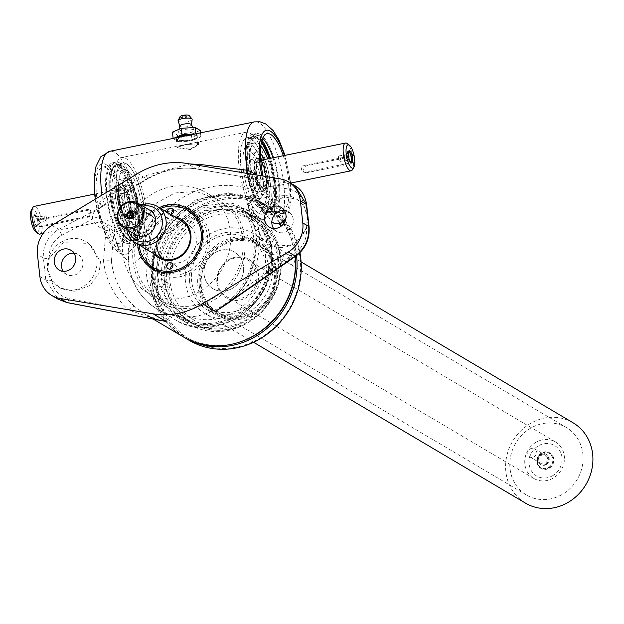 <?xml version="1.0" encoding="UTF-8"?>
<svg xmlns="http://www.w3.org/2000/svg" width="624" height="624" viewBox="0 0 624 624"><rect width="100%" height="100%" fill="white"/><g stroke="black" fill="none" stroke-linecap="round" stroke-linejoin="round"><path stroke-width="0.47" stroke-dasharray="3.12 2.34" d="M197.059 143.98L186.155 144.518L178.214 147.014L178.838 147.685L189.961 149.183L197.699 144.869L197.059 143.98M135.275 243.961A44.554 14.141 -101.5 0 1 115.596 197.925A44.554 14.141 -101.5 0 1 121.672 157.552A44.554 14.141 -101.5 0 1 125.837 158.465A44.554 14.141 -101.5 0 1 145.509 204.5A44.554 14.141 -101.5 0 1 139.441 244.873A44.554 14.141 -101.5 0 1 135.275 243.961M216.848 199.017L224.032 203.83L226.785 203.268C232.596 202.73 237.627 204.29 241.862 207.948C247.377 213.681 251.729 217.573 254.896 219.625L258.359 220.685L259.381 218.314C258.554 216.848 255.926 216.177 251.495 216.294A61.823 56.355 120.6 0 1 268.796 251.371A61.823 56.355 120.6 0 1 241.784 311.711A61.823 56.355 120.6 0 1 179.868 316.274A61.823 56.355 120.6 0 1 153.894 274.747A61.823 56.355 120.6 0 1 162.864 234.328L144.737 243.797L139.87 243.025C136.523 241.012 134.495 236.652 133.793 229.928L134.41 226.925L142.623 220.389L145.384 219.827L156.437 203.089L174.907 192.925L196.131 191.459L216.848 199.017L205.998 192.598A57.923 52.806 120.6 0 1 230.334 231.504A57.923 52.806 120.6 0 1 205.023 288.038A57.923 52.806 120.6 0 1 147.014 292.305A57.923 52.806 120.6 0 1 122.678 253.406A57.923 52.806 120.6 0 1 147.989 196.864A57.923 52.806 120.6 0 1 205.998 192.598M259.498 218.689A44.554 14.141 -101.5 0 1 239.819 172.661A44.554 14.141 -101.5 0 1 245.895 132.28A44.554 14.141 -101.5 0 1 250.052 133.193A44.554 14.141 -101.5 0 1 269.732 179.228A44.554 14.141 -101.5 0 1 263.656 219.609A44.554 14.141 -101.5 0 1 259.498 218.689M224.032 203.83A57.923 52.806 120.6 0 1 242.72 238.828A57.923 52.806 120.6 0 1 217.409 295.363A57.923 52.806 120.6 0 1 159.401 299.637A57.923 52.806 120.6 0 1 135.065 260.731A57.923 52.806 120.6 0 1 145.384 219.827M119.722 162.989A41.215 13.081 78.5 0 0 115.869 162.139A41.215 13.081 78.5 0 0 110.253 199.493A41.215 13.081 78.5 0 0 128.45 242.073A41.215 13.081 78.5 0 0 132.304 242.915A41.215 13.081 78.5 0 0 137.92 205.569A41.215 13.081 78.5 0 0 119.722 162.989M116.407 163.66A41.215 13.081 78.5 0 0 112.554 162.817A41.215 13.081 78.5 0 0 106.938 200.164A41.215 13.081 78.5 0 0 125.135 242.744A41.215 13.081 78.5 0 0 128.989 243.594A41.215 13.081 78.5 0 0 134.605 206.24A41.215 13.081 78.5 0 0 116.407 163.66M260.192 134.41A41.215 13.081 78.5 0 0 256.339 133.567A41.215 13.081 78.5 0 0 250.723 170.914A41.215 13.081 78.5 0 0 268.921 213.494A41.215 13.081 78.5 0 0 272.774 214.344A41.215 13.081 78.5 0 0 278.39 176.99A41.215 13.081 78.5 0 0 260.192 134.41M261.979 140.205A41.215 13.081 78.5 0 0 256.877 135.088A41.215 13.081 78.5 0 0 253.032 134.238A41.215 13.081 78.5 0 0 247.408 171.584A41.215 13.081 78.5 0 0 265.613 214.172A41.215 13.081 78.5 0 0 269.459 215.015A41.215 13.081 78.5 0 0 270.465 158.317M178.051 140.579A9.805 2.566 -6.3 0 1 177.856 140.455A9.805 2.566 -6.3 0 1 177.419 139.799A9.805 2.566 -6.3 0 1 185.258 136.391A9.805 2.566 -6.3 0 1 196.271 136.874A9.805 2.566 -6.3 0 1 196.903 137.647A9.805 2.566 -6.3 0 1 196.615 138.38A9.805 2.566 -6.3 0 1 187.738 141.242A9.805 2.566 -6.3 0 1 178.051 140.579M197.168 135.619C192.738 133.887 172.325 138.044 176.927 139.737L187.489 141.102L197.254 137.639L197.168 135.619M177.856 140.455L176.927 139.737M124.901 240.607A38.984 12.371 -101.5 0 1 107.687 200.327A38.984 12.371 -101.5 0 1 112.999 165.001A38.984 12.371 -101.5 0 1 116.641 165.797A38.984 12.371 -101.5 0 1 133.856 206.076A38.984 12.371 -101.5 0 1 128.544 241.41A38.984 12.371 -101.5 0 1 124.901 240.607M106.369 167.887A38.984 12.371 78.5 0 0 102.726 167.092A38.984 12.371 78.5 0 0 97.414 202.418A38.984 12.371 78.5 0 0 114.629 242.697A38.984 12.371 78.5 0 0 118.271 243.5A38.984 12.371 78.5 0 0 123.583 208.166A38.984 12.371 78.5 0 0 106.369 167.887M280.137 258.079A61.823 56.355 120.6 0 1 253.118 318.419A61.823 56.355 120.6 0 1 191.209 322.975A61.823 56.355 120.6 0 1 165.235 281.455A61.823 56.355 120.6 0 1 192.247 221.107A61.823 56.355 120.6 0 1 254.155 216.551A61.823 56.355 120.6 0 1 280.137 258.079M67.213 302.578A5.304 1.24 100.8 0 0 69.022 298.654C59.147 296.197 53.383 290.059 51.73 280.223L59.67 287.765L74.116 291.291L89.911 285.503L99.052 273.211L100.526 261.518L88.78 243.344L63.211 242.705L49.296 258.164C48.758 248.157 52.993 240.482 62.01 235.131L92.664 219.008C95.371 224.788 99.801 228.446 105.955 229.991L103.498 261.066A7.075 1.849 -6.3 0 1 111.4 261.417L113.786 233.228L119.223 251.612L128.123 261.183L137.444 260.801L147.685 249.818L167.614 222.401L195.382 200.047L228.836 192.738L261.027 202.043L279.989 222.901L280.301 224.008M47.564 269.381A26.528 24.18 -59.4 0 0 58.711 287.196A26.528 24.18 -59.4 0 0 85.277 285.246A26.528 24.18 -59.4 0 0 96.868 259.358A26.528 24.18 -59.4 0 0 85.722 241.543A26.528 24.18 -59.4 0 0 59.155 243.493A26.528 24.18 -59.4 0 0 47.564 269.381M39.874 276.455L45.809 279.965A5.304 1.388 173.7 0 0 51.73 280.223L47.635 269.42L49.296 258.172A5.304 1.388 173.7 0 1 43.376 257.899L45.809 279.965L58.219 299.278M295.331 185.952L287.134 182.98A5.304 2.816 -82.2 0 1 288.678 189.025C297.359 190.772 302.5 196.544 304.083 206.333L307.281 216.606L306.517 228.392C307.125 238.438 303.514 246.488 295.69 252.541L247.798 285.792C257.205 267.758 260.933 248.976 258.976 229.437A7.075 1.849 173.7 0 0 255.551 231.442A7.075 1.849 173.7 0 0 256.012 231.995C257.806 249.912 254.42 267.15 245.864 283.717L233.111 299.653M257.915 226.59A26.528 24.18 -59.4 0 0 269.061 244.405A26.528 24.18 -59.4 0 0 295.62 242.455A26.528 24.18 -59.4 0 0 307.211 216.567A26.528 24.18 -59.4 0 0 296.065 198.752A26.528 24.18 -59.4 0 0 269.506 200.702A26.528 24.18 -59.4 0 0 257.915 226.59M306.649 204.828A5.304 1.388 -6.3 0 1 304.083 206.333L297.024 199.313L284.318 196.81L270.551 203.806L261.573 228.758L272.119 246.215L294.536 244.998L306.517 228.384A5.304 1.388 -6.3 0 0 309.083 226.894M284.287 210.374A11.497 10.475 120.6 0 1 288.413 211.684A11.497 10.475 120.6 0 1 293.241 219.406A11.497 10.475 120.6 0 1 288.226 230.623A11.497 10.475 120.6 0 1 276.713 231.473A11.497 10.475 120.6 0 1 273.577 228.485M73.936 253.165A11.497 10.475 120.6 0 1 78.07 254.475A11.497 10.475 120.6 0 1 82.898 262.197A11.497 10.475 120.6 0 1 77.875 273.413A11.497 10.475 120.6 0 1 66.362 274.264A11.497 10.475 120.6 0 1 63.227 271.276M280.667 226.528L269.989 231.231L248.313 205.858A7.075 2.956 -27.2 0 1 247.868 205.358L247.868 205.358A7.075 2.956 -27.2 0 1 250.552 200.897L250.583 200.569C255.473 196.747 258.469 191.584 259.561 185.063C258.133 180.453 254.771 178.051 249.475 177.856L196.108 168.823C179.447 166.444 162.958 169.798 146.648 178.885L137.647 173.558M255.746 174.853L259.475 185.991L255.13 198.58C250.981 201.162 248.711 203.588 248.313 205.858L256.012 231.995M159.713 320.323L145.259 314.371L134.495 306.376A7.075 2.114 131.9 0 0 128.583 310.042L158.075 319.956M134.495 306.376C121.274 294.239 113.576 279.248 111.4 261.417M280.394 223.946L283.327 213.447C275.387 194.337 238.423 180.118 209.594 187.278C179.751 191.981 153.59 219.235 138.715 242.861L125.135 255.31L122.343 254.225C116.345 250.669 111.946 242.026 109.138 228.275C104.809 226.309 101.798 223.025 100.121 218.408C97.274 212.339 97.188 207.012 99.863 202.41L102.601 199.688L146.281 175.445L189.914 163.964M295.144 256.581A77.805 70.925 -59.4 0 0 294.988 255.06A77.805 70.925 -59.4 0 0 283.795 223.415M282.89 222.066A77.805 70.925 -59.4 0 0 262.298 202.8A77.805 70.925 -59.4 0 0 184.376 208.533A77.805 70.925 -59.4 0 0 150.376 284.474A77.805 70.925 -59.4 0 0 183.066 336.734M273.031 157.794A38.984 12.371 -101.5 0 1 272.329 212.16A38.984 12.371 -101.5 0 1 268.687 211.357A38.984 12.371 -101.5 0 1 251.472 171.077A38.984 12.371 -101.5 0 1 256.784 135.751A38.984 12.371 -101.5 0 1 260.426 136.547A38.984 12.371 -101.5 0 1 262.657 138.302M283.312 155.704A38.984 12.371 -101.5 0 1 282.602 210.07A38.984 12.371 -101.5 0 1 278.959 209.266A38.984 12.371 -101.5 0 1 263.078 176.069M134.683 238.618A38.984 12.371 -101.5 0 1 117.468 198.338A38.984 12.371 -101.5 0 1 122.78 163.004A38.984 12.371 -101.5 0 1 126.422 163.808A38.984 12.371 -101.5 0 1 143.645 204.087A38.984 12.371 -101.5 0 1 138.325 239.421A38.984 12.371 -101.5 0 1 134.683 238.618A38.984 12.371 78.5 0 0 138.325 239.421A38.984 12.371 78.5 0 0 143.645 204.087A38.984 12.371 78.5 0 0 126.422 163.808A38.984 12.371 78.5 0 0 122.78 163.004A38.984 12.371 78.5 0 0 117.468 198.338A38.984 12.371 78.5 0 0 134.683 238.618M119.956 165.126A38.984 12.371 78.5 0 0 116.314 164.323A38.984 12.371 78.5 0 0 111.002 199.657A38.984 12.371 78.5 0 0 128.216 239.936A38.984 12.371 78.5 0 0 131.859 240.731A38.984 12.371 78.5 0 0 137.171 205.405A38.984 12.371 78.5 0 0 119.956 165.126M145.454 248.773A33.415 30.467 -59.4 0 0 159.494 271.214A33.415 30.467 -59.4 0 0 192.964 268.749A33.415 30.467 -59.4 0 0 207.566 236.137A33.415 30.467 -59.4 0 0 193.526 213.689A33.415 30.467 -59.4 0 0 160.056 216.154A33.415 30.467 -59.4 0 0 145.454 248.773M250.645 138.536A38.984 12.371 78.5 0 0 247.003 137.74A38.984 12.371 78.5 0 0 241.691 173.066A38.984 12.371 78.5 0 0 258.905 213.346A38.984 12.371 78.5 0 0 262.548 214.149A38.984 12.371 78.5 0 0 267.86 178.815A38.984 12.371 78.5 0 0 250.645 138.536M261.604 141.601A38.984 12.371 78.5 0 0 257.119 137.225A38.984 12.371 78.5 0 0 253.477 136.422A38.984 12.371 78.5 0 0 248.157 171.748A38.984 12.371 78.5 0 0 265.372 212.035A38.984 12.371 78.5 0 0 269.014 212.831A38.984 12.371 78.5 0 0 269.724 158.465M160.672 208.432A33.415 30.467 -59.4 0 0 139.066 244.959M133.793 229.928A67.197 61.253 -59.4 0 0 128.95 263.96A67.197 61.253 -59.4 0 0 157.186 309.098L174.704 319.457A67.197 61.253 120.6 0 0 242.003 314.512A67.197 61.253 120.6 0 0 271.362 248.921A67.197 61.253 120.6 0 0 259.381 218.314L259.194 217.932C266.253 227.074 270.457 237.596 271.822 249.483C280.16 301.174 216.879 347.389 174.704 319.457A67.197 61.253 120.6 0 1 146.468 274.326A67.197 61.253 120.6 0 1 151.32 240.295M162.053 320.767C159.112 320.713 153.512 318.575 145.259 314.371L153.223 319.082M101.946 195.133A53.048 16.832 78.5 0 0 102.601 199.688A7.075 1.802 -122.2 0 1 104.005 205.195A7.075 1.802 -122.2 0 1 103.186 205.124L98.436 208.58C93.967 210.756 92.04 214.235 92.664 219.008A7.075 2.114 152.2 0 1 100.238 217.394L100.238 217.394C102.141 221.442 104.824 223.868 108.28 224.679L108.28 224.679A7.075 1.583 98.1 0 0 105.955 229.991M99.863 202.41A7.075 3.767 -130.3 0 1 100.058 208.049A7.075 3.767 -130.3 0 1 98.436 208.58L58.804 229.429C47.845 236.09 42.705 245.583 43.376 257.899L37.44 254.389M225.412 304.996L247.798 285.792A7.075 0.725 28.1 0 1 245.162 283.686L245.162 283.686C253.906 266.986 257.369 249.569 255.551 231.442L247.213 203.541C248.001 202.574 244.397 203.198 250.427 195.803L250.427 195.803A7.075 2.644 57.8 0 0 250.583 200.569M296.01 255.98A5.304 1.88 55.2 0 0 295.69 252.541M51.925 225.358L58.804 229.429L62.01 235.131M259.475 185.991A7.075 0.546 11.8 0 1 256.238 184.837C251.612 198.697 251.862 193.284 250.427 195.803A7.075 2.644 57.8 0 1 255.13 198.58L271.838 221.746M147.685 249.818A7.238 4.423 -147.1 0 0 138.715 242.861A53.048 16.832 78.5 0 0 134.667 190.57A53.048 16.832 78.5 0 0 114.738 152.389A53.048 16.832 78.5 0 0 109.785 151.304M106.072 230.287A7.075 1.31 -164.4 0 1 113.786 233.228L114.473 231.527L109.138 228.275A7.075 1.583 98.1 0 0 108.28 224.679C113.17 227.105 115.237 229.39 114.473 231.527C114.067 240.49 121.438 254.249 123.49 254.374L125.135 255.31L119.449 253.133L112.398 246.792L106.337 237.104L99.887 220.522L96.767 208.081L95.246 199.181M279.989 222.901A7.238 5.944 -19.1 0 1 278.99 221.216L278.99 221.216A7.238 5.944 -19.1 0 1 283.327 213.447A53.048 16.832 -101.5 0 0 279.279 161.156A53.048 16.832 -101.5 0 0 259.35 122.975A53.048 16.832 -101.5 0 0 254.397 121.883M100.121 218.408A7.075 2.114 152.2 0 0 100.238 217.394C98.14 212.105 98.077 208.985 100.058 208.049L147.241 179.088A7.075 1.139 -120.1 0 1 146.648 178.885L103.186 205.124M246.418 173.308A7.075 2.418 -80.2 0 1 243.633 176.756L243.633 176.756A7.075 2.418 -80.2 0 1 243.305 176.623M250.497 173.987L249.483 177.918L287.134 182.98L280.254 178.909M199.852 165.602A7.075 3.073 -81.1 0 1 196.56 168.971L249.483 177.918C255.364 179.907 257.618 182.216 256.238 184.837L256.238 184.837A7.075 0.546 11.8 0 1 259.561 185.063L288.678 189.025M245.864 283.717A7.075 0.725 28.1 0 0 245.162 283.686C240.24 292.344 233.649 299.45 225.404 305.003M251.495 216.294L245.131 211.216L225.74 205.288L202.769 207.886L162.864 234.328M44.788 217.877A2.785 0.881 78.5 0 0 46.332 221.192A2.785 0.881 78.5 0 0 46.714 220.631A2.785 0.881 78.5 0 0 46.761 219.04A2.785 0.881 78.5 0 0 45.794 216.099A2.785 0.881 78.5 0 0 45.217 215.732A2.785 0.881 78.5 0 0 44.788 217.877M38.938 219.063A2.785 0.881 78.5 0 0 40.482 222.378A2.785 0.881 78.5 0 0 40.638 222.292A2.785 0.881 78.5 0 0 40.911 220.233A2.785 0.881 78.5 0 0 39.546 216.941A2.785 0.881 78.5 0 0 39.374 216.918A2.785 0.881 78.5 0 0 38.938 219.063M34.078 219.359A5.257 1.669 78.5 0 0 37.284 225.451A5.257 1.669 78.5 0 0 37.799 221.559A5.257 1.669 78.5 0 0 35.225 215.335A5.257 1.669 78.5 0 0 34.078 219.359M33.852 219.227A5.905 1.872 78.5 0 0 37.12 226.247A5.905 1.872 78.5 0 0 38.033 221.699A5.905 1.872 78.5 0 0 34.765 214.672A5.905 1.872 78.5 0 0 33.852 219.227M32.815 219.437A5.905 1.872 78.5 0 0 36.083 226.457A5.905 1.872 78.5 0 0 36.995 221.91A5.905 1.872 78.5 0 0 33.727 214.882A5.905 1.872 78.5 0 0 32.815 219.437M121.992 187.66A15.592 4.945 -101.5 0 1 129.16 205.881A15.592 4.945 -101.5 0 1 125.299 217.581A15.592 4.945 -101.5 0 1 124.956 217.347A15.592 4.945 -101.5 0 1 118.794 203.603A15.592 4.945 -101.5 0 1 119.09 188.549A15.592 4.945 -101.5 0 1 121.992 187.66M126.454 218.439A16.708 5.304 78.5 0 0 128.014 218.782A16.708 5.304 78.5 0 0 130.291 203.642A16.708 5.304 78.5 0 0 122.912 186.381A16.708 5.304 78.5 0 0 121.352 186.038A16.708 5.304 78.5 0 0 119.8 187.333A16.708 5.304 78.5 0 0 119.488 203.463A16.708 5.304 78.5 0 0 126.079 218.189A16.708 5.304 78.5 0 0 126.454 218.439M128.786 185.18A16.708 5.304 -101.5 0 1 136.165 202.449A16.708 5.304 -101.5 0 1 133.887 217.589A16.708 5.304 -101.5 0 1 132.327 217.246A16.708 5.304 -101.5 0 1 124.948 199.984A16.708 5.304 -101.5 0 1 127.226 184.837A16.708 5.304 -101.5 0 1 128.786 185.18A16.708 5.304 -101.5 0 1 136.165 202.449A16.708 5.304 -101.5 0 1 133.887 217.589A16.708 5.304 -101.5 0 1 132.327 217.246A16.708 5.304 -101.5 0 1 124.948 199.984A16.708 5.304 -101.5 0 1 127.226 184.837A16.708 5.304 -101.5 0 1 128.786 185.18M31.426 209.914A11.918 3.783 -101.5 0 1 33.641 209.235A11.918 3.783 -101.5 0 1 38.555 219.664L41.449 219.726A14.149 4.485 78.5 0 0 35.474 206.677A14.149 4.485 78.5 0 0 34.156 206.388M125.143 216.193A14.149 4.485 78.5 0 0 126.469 216.481A14.149 4.485 78.5 0 0 128.396 203.658A14.149 4.485 78.5 0 0 122.148 189.049A14.149 4.485 78.5 0 0 120.822 188.752A14.149 4.485 78.5 0 0 118.895 201.575A14.149 4.485 78.5 0 0 125.143 216.193M39.796 234.109A14.149 4.485 78.5 0 0 42.198 226.512L89.427 216.902L90.917 210.506L88.678 210.116L41.449 219.726M39.031 226.286L88.335 216.255A3.533 3.221 -59.4 0 0 89.762 209.82A3.533 3.221 -59.4 0 0 87.586 209.469L38.282 219.5L39.312 226.45A11.918 3.783 -101.5 0 1 36.169 232.105M39.312 226.45L42.198 226.512M253.009 159.916A16.708 5.304 -101.5 0 1 260.387 177.177A16.708 5.304 -101.5 0 1 258.11 192.317A16.708 5.304 -101.5 0 1 256.542 191.974A16.708 5.304 -101.5 0 1 249.163 174.712A16.708 5.304 -101.5 0 1 251.441 159.572A16.708 5.304 -101.5 0 1 253.009 159.916M258.882 158.714A16.708 5.304 -101.5 0 1 259.249 158.964A16.708 5.304 -101.5 0 1 265.847 173.69A16.708 5.304 -101.5 0 1 265.528 189.821A16.708 5.304 -101.5 0 1 263.983 191.123A16.708 5.304 -101.5 0 1 262.423 190.78A16.708 5.304 -101.5 0 1 255.044 173.519A16.708 5.304 -101.5 0 1 257.322 158.371A16.708 5.304 -101.5 0 1 258.882 158.714M260.699 160.064A15.592 4.945 78.5 0 0 260.38 159.806A15.592 4.945 78.5 0 0 260.036 159.572A15.592 4.945 78.5 0 0 256.168 171.272A15.592 4.945 78.5 0 0 263.336 189.501A15.592 4.945 78.5 0 0 266.237 188.612A15.592 4.945 78.5 0 0 266.674 174.26A15.592 4.945 78.5 0 0 260.902 160.259M263.18 188.113A14.149 4.485 78.5 0 0 264.506 188.401A14.149 4.485 78.5 0 0 266.432 175.578A14.149 4.485 78.5 0 0 260.185 160.961A14.149 4.485 78.5 0 0 258.866 160.672A14.149 4.485 78.5 0 0 256.94 173.495A14.149 4.485 78.5 0 0 263.18 188.113M347.482 143.801A14.149 4.485 -101.5 0 1 352.825 156.382L305.596 165.984L302.843 170.141L304.239 172.466L306.345 172.778L353.574 163.168A14.149 4.485 -101.5 0 1 352.482 169.673M354.83 162.263L353.574 163.168M354.557 162.1L305.253 172.13A3.533 3.221 120.6 0 1 301.595 169.4A3.533 3.221 120.6 0 1 304.504 165.344L353.808 155.314M348.777 151.039A5.905 1.872 78.5 0 0 348.215 150.907A5.905 1.872 78.5 0 0 347.303 155.462A5.905 1.872 78.5 0 0 350.563 162.482A5.905 1.872 78.5 0 0 351.039 162.139M348.527 151.538A5.257 1.669 78.5 0 0 348.044 151.702A5.257 1.669 78.5 0 0 347.529 155.594A5.257 1.669 78.5 0 0 350.103 161.819A5.257 1.669 78.5 0 0 350.618 161.78M344.417 156.92A2.785 0.881 78.5 0 0 345.782 160.22A2.785 0.881 78.5 0 0 345.961 160.235A2.785 0.881 78.5 0 0 346.39 158.09A2.785 0.881 78.5 0 0 344.846 154.775A2.785 0.881 78.5 0 0 344.69 154.861A2.785 0.881 78.5 0 0 344.417 156.92M338.575 158.114A2.785 0.881 78.5 0 0 339.534 161.062A2.785 0.881 78.5 0 0 340.111 161.421A2.785 0.881 78.5 0 0 340.54 159.276A2.785 0.881 78.5 0 0 339.004 155.969A2.785 0.881 78.5 0 0 338.614 156.53A2.785 0.881 78.5 0 0 338.575 158.114M352.825 156.382L354.081 155.477M133.045 223.751A23.494 7.457 78.5 0 0 137.709 221.84A23.494 7.457 78.5 0 0 137.857 199.727A23.494 7.457 78.5 0 0 129.082 179.431A23.494 7.457 78.5 0 0 128.068 178.675A23.494 7.457 78.5 0 0 122.242 196.295A23.494 7.457 78.5 0 0 133.045 223.751M127.148 170.313A32.206 10.218 -101.5 0 1 141.952 207.956A32.206 10.218 -101.5 0 1 133.965 232.112A32.206 10.218 -101.5 0 1 132.569 231.075A32.206 10.218 -101.5 0 1 120.541 203.252A32.206 10.218 -101.5 0 1 120.744 172.934A32.206 10.218 -101.5 0 1 127.148 170.313M127.304 233.563A32.308 10.249 -101.5 0 1 113.038 200.187A32.308 10.249 -101.5 0 1 117.437 170.914A32.308 10.249 -101.5 0 1 120.455 171.577A32.308 10.249 -101.5 0 1 134.722 204.953A32.308 10.249 -101.5 0 1 130.315 234.226A32.308 10.249 -101.5 0 1 127.304 233.563M133.981 232.206A32.308 10.249 -101.5 0 1 119.714 198.83A32.308 10.249 -101.5 0 1 124.114 169.556A32.308 10.249 -101.5 0 1 127.132 170.219A32.308 10.249 -101.5 0 1 141.398 203.596A32.308 10.249 -101.5 0 1 136.991 232.869A32.308 10.249 -101.5 0 1 133.981 232.206M133.037 223.657A23.392 7.426 78.5 0 0 135.221 224.133A23.392 7.426 78.5 0 0 138.411 202.94A23.392 7.426 78.5 0 0 128.076 178.768A23.392 7.426 78.5 0 0 125.892 178.292A23.392 7.426 78.5 0 0 122.702 199.485A23.392 7.426 78.5 0 0 133.037 223.657M121.399 180.125A23.392 7.426 -101.5 0 1 131.734 204.298A23.392 7.426 -101.5 0 1 128.544 225.498A23.392 7.426 -101.5 0 1 126.36 225.014A23.392 7.426 -101.5 0 1 116.025 200.85A23.392 7.426 -101.5 0 1 119.215 179.65A23.392 7.426 -101.5 0 1 121.399 180.125M256.285 191.802A16.708 5.304 -101.5 0 1 249.109 174.346A16.708 5.304 -101.5 0 1 251.441 159.572A16.708 5.304 -101.5 0 1 253.266 160.079A16.708 5.304 -101.5 0 1 260.442 177.536A16.708 5.304 -101.5 0 1 258.11 192.317A16.708 5.304 -101.5 0 1 256.285 191.802M264.428 159.541A23.392 7.426 -101.5 0 1 270.044 183.448A23.392 7.426 -101.5 0 1 266.113 197.504A23.392 7.426 -101.5 0 1 263.562 196.786A23.392 7.426 -101.5 0 1 253.523 172.349A23.392 7.426 -101.5 0 1 256.792 151.663A23.392 7.426 -101.5 0 1 259.342 152.381A23.392 7.426 -101.5 0 1 260.434 153.317M256.885 198.143A23.392 7.426 78.5 0 0 259.436 198.869A23.392 7.426 78.5 0 0 262.704 178.175A23.392 7.426 78.5 0 0 252.665 153.738A23.392 7.426 78.5 0 0 250.115 153.02A23.392 7.426 78.5 0 0 246.847 173.714A23.392 7.426 78.5 0 0 256.885 198.143M257.689 206.606A32.308 10.249 -101.5 0 1 243.828 172.864A32.308 10.249 -101.5 0 1 248.336 144.284A32.308 10.249 -101.5 0 1 251.862 145.283A32.308 10.249 -101.5 0 1 265.723 179.026A32.308 10.249 -101.5 0 1 261.214 207.597A32.308 10.249 -101.5 0 1 257.689 206.606M267.665 158.886A32.308 10.249 -101.5 0 1 267.891 206.24A32.308 10.249 -101.5 0 1 264.365 205.249A32.308 10.249 -101.5 0 1 250.505 171.499A32.308 10.249 -101.5 0 1 255.013 142.927A32.308 10.249 -101.5 0 1 258.539 143.926A32.308 10.249 -101.5 0 1 260.824 146.063M258.289 212.948A38.984 12.371 78.5 0 0 262.548 214.149A38.984 12.371 78.5 0 0 267.992 179.665A38.984 12.371 78.5 0 0 251.261 138.934A38.984 12.371 78.5 0 0 247.003 137.74A38.984 12.371 78.5 0 0 241.558 172.224A38.984 12.371 78.5 0 0 258.289 212.948M251.87 145.376A32.206 10.218 -101.5 0 1 252.759 146.078A32.206 10.218 -101.5 0 1 264.787 173.909A32.206 10.218 -101.5 0 1 264.584 204.22A32.206 10.218 -101.5 0 1 257.681 206.513A32.206 10.218 -101.5 0 1 243.243 167.84A32.206 10.218 -101.5 0 1 251.87 145.376M256.893 198.237A23.494 7.457 78.5 0 0 263.188 181.857A23.494 7.457 78.5 0 0 252.658 153.644A23.494 7.457 78.5 0 0 247.619 155.314A23.494 7.457 78.5 0 0 247.471 177.427A23.494 7.457 78.5 0 0 256.246 197.722A23.494 7.457 78.5 0 0 256.893 198.237M177.871 147.88L190.187 149.659L198.736 144.776L198.019 143.777L185.983 144.495L177.185 147.155L177.871 147.88M177.099 137.608A10.842 2.831 173.7 0 0 176.272 138.871A10.842 2.831 173.7 0 0 176.974 139.729A10.842 2.831 173.7 0 0 189.15 140.26A10.842 2.831 173.7 0 0 197.816 136.492A10.842 2.831 173.7 0 0 197.122 135.634A10.842 2.831 173.7 0 0 191.716 134.636M195.179 133.926L200.936 136.843L192.052 140.642L178.16 141.476L173.16 138.52L173.636 138.31M179.111 132.74A7.777 2.036 173.7 0 0 188.159 133.068A7.777 2.036 173.7 0 0 194.017 130.252A7.777 2.036 173.7 0 0 193.565 129.8A7.777 2.036 173.7 0 0 185.149 129.371A7.777 2.036 173.7 0 0 178.62 131.953A7.777 2.036 173.7 0 0 179.111 132.74M200.226 130.432L191.342 134.23L177.458 135.065L172.45 132.101M179.852 125.908A5.881 1.537 173.7 0 0 179.985 126.321A5.881 1.537 173.7 0 0 180.227 126.5A5.881 1.537 173.7 0 0 186.264 126.867A5.881 1.537 173.7 0 0 191.459 125.057A5.881 1.537 173.7 0 0 191.498 124.621M178.027 120.775A7.114 1.856 173.7 0 0 178.487 121.43A7.114 1.856 173.7 0 0 186.654 121.75A7.114 1.856 173.7 0 0 192.161 119.215M180.079 116.61A4.68 1.225 173.7 0 0 180.336 117.187A4.68 1.225 173.7 0 0 185.585 117.421A4.68 1.225 173.7 0 0 189.337 115.799M185.398 116.727A2.005 0.523 173.7 0 0 186.521 115.916A2.005 0.523 173.7 0 0 183.979 115.885A2.005 0.523 173.7 0 0 182.809 116.321A2.005 0.523 173.7 0 0 183.292 116.828A2.005 0.523 173.7 0 0 185.398 116.727M200.491 132.85L200.936 136.843M191.342 134.23L192.052 140.642M177.458 135.065L178.16 141.476M161.413 233.743L161.593 234.538L167.747 233.29A57.923 52.806 -59.4 0 0 157.544 274.022A57.923 52.806 -59.4 0 0 181.88 312.928A57.923 52.806 -59.4 0 0 239.889 308.662A57.923 52.806 -59.4 0 0 265.2 252.119A57.923 52.806 -59.4 0 0 246.644 217.238L252.798 215.982L253.516 215.007A64.054 58.391 120.6 0 1 271.284 251.199A64.054 58.391 120.6 0 1 243.298 313.716A64.054 58.391 120.6 0 1 179.158 318.435A64.054 58.391 120.6 0 1 152.24 275.418A64.054 58.391 120.6 0 1 161.413 233.743L202.519 205.873L226.294 203.229L246.613 209.5L253.516 215.007M277.633 259.483A57.923 52.806 120.6 0 1 252.322 316.017A57.923 52.806 120.6 0 1 194.314 320.284A57.923 52.806 120.6 0 1 169.978 281.377A57.923 52.806 120.6 0 1 195.289 224.843A57.923 52.806 120.6 0 1 253.297 220.576A57.923 52.806 120.6 0 1 277.633 259.483M199.352 286.408A41.215 37.573 120.6 0 1 233.282 239.078A41.215 37.573 120.6 0 1 275.948 270.824A41.215 37.573 120.6 0 1 242.018 318.162A41.215 37.573 120.6 0 1 199.352 286.408M276.596 270.387A42.331 38.587 -59.4 0 0 258.804 241.956A42.331 38.587 -59.4 0 0 216.419 245.076A42.331 38.587 -59.4 0 0 197.917 286.385A42.331 38.587 -59.4 0 0 215.709 314.816A42.331 38.587 -59.4 0 0 258.094 311.696A42.331 38.587 -59.4 0 0 276.596 270.387M216.895 282.844A22.331 20.358 -59.4 0 0 240.014 300.043A22.331 20.358 -59.4 0 0 258.406 274.396A22.331 20.358 -59.4 0 0 235.287 257.189A22.331 20.358 -59.4 0 0 216.895 282.844M256.979 274.373A21.224 19.344 120.6 0 1 247.705 295.09A21.224 19.344 120.6 0 1 226.45 296.65A21.224 19.344 120.6 0 1 217.534 282.399A21.224 19.344 120.6 0 1 226.808 261.682A21.224 19.344 120.6 0 1 248.063 260.122A21.224 19.344 120.6 0 1 256.979 274.373M157.622 287.937A76.697 69.911 120.6 0 1 220.763 199.859A76.697 69.911 120.6 0 1 300.16 258.937A76.697 69.911 120.6 0 1 237.011 347.014A76.697 69.911 120.6 0 1 157.622 287.937M299.933 252.697A77.805 70.925 -59.4 0 0 285.184 220.849M284.653 220.21A77.805 70.925 -59.4 0 0 268.109 206.232A77.805 70.925 -59.4 0 0 190.187 211.965A77.805 70.925 -59.4 0 0 156.187 287.914A77.805 70.925 -59.4 0 0 188.885 340.174M295.214 256.534A76.697 69.911 -59.4 0 0 295.152 255.98A76.697 69.911 -59.4 0 0 215.764 196.895A76.697 69.911 -59.4 0 0 152.615 284.973A76.697 69.911 -59.4 0 0 240.396 341.819M183.869 337.202A77.805 70.925 120.6 0 1 151.975 285.418A77.805 70.925 120.6 0 1 185.968 209.477A77.805 70.925 120.6 0 1 263.89 203.744A77.805 70.925 120.6 0 1 283.444 221.543M284.263 222.698A77.805 70.925 120.6 0 1 296.54 255.598M161.593 234.538A62.938 57.369 -59.4 0 0 152.88 274.973A62.938 57.369 -59.4 0 0 218.033 323.458A62.938 57.369 -59.4 0 0 269.857 251.176A62.938 57.369 -59.4 0 0 252.798 215.982M294.754 260.036A3.674 3.354 120.6 0 1 289.466 263.897A3.674 3.354 120.6 0 1 289.528 257.837A3.674 3.354 120.6 0 1 294.754 260.036M289.747 257.08A3.674 3.354 120.6 0 1 284.458 260.933A3.674 3.354 120.6 0 1 284.521 254.881A3.674 3.354 120.6 0 1 289.747 257.08M169.861 285.449A3.674 3.354 120.6 0 1 164.572 289.302A3.674 3.354 120.6 0 1 164.635 283.249A3.674 3.354 120.6 0 1 169.861 285.449M164.853 282.485A3.674 3.354 120.6 0 1 159.565 286.346A3.674 3.354 120.6 0 1 159.627 280.285A3.674 3.354 120.6 0 1 164.853 282.485M204.087 274.443A21.224 19.344 -59.4 0 0 213.002 288.694A21.224 19.344 -59.4 0 0 234.257 287.134A21.224 19.344 -59.4 0 0 243.524 266.417A21.224 19.344 -59.4 0 0 234.608 252.166A21.224 19.344 -59.4 0 0 213.361 253.726A21.224 19.344 -59.4 0 0 204.087 274.443M189.556 281.44A42.331 38.587 120.6 0 1 208.049 240.123A42.331 38.587 120.6 0 1 250.442 237.003A42.331 38.587 120.6 0 1 268.226 265.434A42.331 38.587 120.6 0 1 249.733 306.751A42.331 38.587 120.6 0 1 207.34 309.871A42.331 38.587 120.6 0 1 189.556 281.44M164.447 280.582A61.269 55.848 120.6 0 1 191.217 220.779A61.269 55.848 120.6 0 1 252.572 216.263A61.269 55.848 120.6 0 1 278.32 257.416A61.269 55.848 120.6 0 1 251.542 317.21A61.269 55.848 120.6 0 1 190.187 321.727A61.269 55.848 120.6 0 1 164.447 280.582M166.951 282.056A61.269 55.848 120.6 0 1 193.721 222.261A61.269 55.848 120.6 0 1 255.076 217.745A61.269 55.848 120.6 0 1 280.816 258.898A61.269 55.848 120.6 0 1 254.046 318.692A61.269 55.848 120.6 0 1 192.691 323.209A61.269 55.848 120.6 0 1 166.951 282.056M161.858 281.104A64.054 58.391 120.6 0 1 189.844 218.587A64.054 58.391 120.6 0 1 253.991 213.868A64.054 58.391 120.6 0 1 280.901 256.885A64.054 58.391 120.6 0 1 252.915 319.402A64.054 58.391 120.6 0 1 188.776 324.121A64.054 58.391 120.6 0 1 161.858 281.104M167.747 233.29L205.015 210.787L225.67 208.931L242.447 214.157L246.644 217.238M167.341 212.378A3.338 3.05 -59.4 0 0 171.132 214.617M171.265 214.57A3.338 3.05 -59.4 0 0 177.349 214.531A3.338 3.05 -59.4 0 0 173.511 210.779M170.68 268.905A3.338 3.05 -59.4 0 0 176.764 268.858A3.338 3.05 -59.4 0 0 172.926 265.106M153.855 253.711A22.331 20.358 120.6 0 1 149.237 240.201A22.331 20.358 120.6 0 1 175.461 217.175M162.848 258.609A21.224 19.344 -59.4 0 0 165.703 260.715A21.224 19.344 120.6 0 1 156.694 242.923A21.224 19.344 120.6 0 1 167.716 224.656A21.224 19.344 120.6 0 1 187.309 224.188L181.233 220.592A21.224 19.344 -59.4 0 0 161.047 221.419A21.224 19.344 -59.4 0 0 150.579 240.302A21.224 19.344 -59.4 0 0 159.619 257.119L165.703 260.715A21.224 19.344 -59.4 0 0 185.882 259.888A21.224 19.344 -59.4 0 0 196.357 241.004A21.224 19.344 -59.4 0 0 187.309 224.188A21.224 19.344 -59.4 0 0 167.131 225.014A21.224 19.344 -59.4 0 0 156.663 243.898M159.292 207.613A34.788 31.715 -59.4 0 0 137.584 241.051A34.788 31.715 -59.4 0 0 137.686 244.148M203.853 236.473A35.646 32.495 120.6 0 1 186.264 268.195A35.646 32.495 120.6 0 1 152.373 269.591A35.646 32.495 120.6 0 1 137.179 241.34A35.646 32.495 120.6 0 1 154.768 209.617A35.646 32.495 120.6 0 1 188.666 208.229A35.646 32.495 120.6 0 1 203.853 236.473M209.843 240.022A35.646 32.495 120.6 0 1 192.254 271.736A35.646 32.495 120.6 0 1 158.363 273.133A35.646 32.495 120.6 0 1 143.169 244.889A35.646 32.495 120.6 0 1 160.758 213.166A35.646 32.495 120.6 0 1 194.657 211.77A35.646 32.495 120.6 0 1 209.843 240.022M274.349 278.468A39.187 35.724 -59.4 0 0 257.751 244.982A39.187 35.724 -59.4 0 0 201.248 278.951A39.187 35.724 -59.4 0 0 217.846 312.437A39.187 35.724 -59.4 0 0 274.349 278.468M583.003 461.042A39.187 35.724 -59.4 0 0 566.405 427.557A39.187 35.724 -59.4 0 0 509.902 461.526A39.187 35.724 -59.4 0 0 526.5 495.011A39.187 35.724 -59.4 0 0 583.003 461.042M573.027 422.76A46.683 42.557 -59.4 0 0 505.713 463.226A46.683 42.557 -59.4 0 0 525.486 503.123M185.351 273.725A46.683 42.557 -59.4 0 0 205.124 313.622A46.683 42.557 -59.4 0 0 272.431 273.148A46.683 42.557 -59.4 0 0 252.658 233.259A46.683 42.557 -59.4 0 0 185.351 273.725M266.292 273.187A40.1 36.559 -59.4 0 0 249.304 238.922A40.1 36.559 -59.4 0 0 191.49 273.686A40.1 36.559 -59.4 0 0 208.471 307.952A40.1 36.559 -59.4 0 0 266.292 273.187M275.2 278.46A40.1 36.559 -59.4 0 0 258.219 244.195A40.1 36.559 -59.4 0 0 200.398 278.951A40.1 36.559 -59.4 0 0 217.386 313.225A40.1 36.559 -59.4 0 0 275.2 278.46M131.313 217.425A1.778 1.622 -59.4 0 0 134.519 216.59A1.778 1.622 -59.4 0 0 132.811 214.898M128.38 218.306A3.728 3.401 -59.4 0 0 133.957 215.14A3.728 3.401 -59.4 0 0 132.171 211.903M142.935 206.154A18.509 16.871 -59.4 0 0 137.428 208.346A18.509 16.871 -59.4 0 0 128.528 230.506M126.734 229.445A21.224 19.344 120.6 0 1 137.553 206.809A21.224 19.344 120.6 0 1 141.141 205.093M140.696 214.968A10.608 9.672 -59.4 0 0 135.19 224.11A10.608 9.672 -59.4 0 0 139.69 233.002A10.608 9.672 -59.4 0 0 149.487 232.768A10.608 9.672 -59.4 0 0 155.002 223.634A10.608 9.672 -59.4 0 0 150.493 214.742A10.608 9.672 -59.4 0 0 140.696 214.968M138.193 213.494A10.608 9.672 -59.4 0 0 132.686 222.628A10.608 9.672 -59.4 0 0 137.186 231.52A10.608 9.672 -59.4 0 0 146.991 231.286A10.608 9.672 -59.4 0 0 152.498 222.152A10.608 9.672 -59.4 0 0 147.997 213.26A10.608 9.672 -59.4 0 0 138.193 213.494M149.791 210.21A14.149 12.893 -59.4 0 0 136.734 210.522A14.149 12.893 -59.4 0 0 129.379 222.706A14.149 12.893 -59.4 0 0 135.392 234.569M181.233 220.592L187.309 224.188A21.224 19.344 120.6 0 1 196.326 241.979A21.224 19.344 120.6 0 1 185.297 260.247A21.224 19.344 120.6 0 1 165.703 260.715L159.619 257.119M535.798 442.385A21.224 19.344 -59.4 0 0 524.776 460.652A21.224 19.344 -59.4 0 0 533.785 478.444A21.224 19.344 -59.4 0 0 553.387 477.976A21.224 19.344 -59.4 0 0 564.408 459.709A21.224 19.344 -59.4 0 0 555.399 441.917A21.224 19.344 -59.4 0 0 535.798 442.385M232.596 288.226A21.224 19.344 120.6 0 1 213.002 288.694A21.224 19.344 120.6 0 1 203.993 270.902A21.224 19.344 120.6 0 1 215.015 252.634A21.224 19.344 120.6 0 1 234.608 252.166A21.224 19.344 120.6 0 1 243.617 269.958A21.224 19.344 120.6 0 1 232.596 288.226M552.88 475.582A17.683 16.123 120.6 0 1 530.728 469.638A17.683 16.123 120.6 0 1 538.223 445.918A17.683 16.123 120.6 0 1 560.383 451.862A17.683 16.123 120.6 0 1 552.88 475.582M548.855 467.992A8.908 8.12 -59.4 0 0 553.48 460.317A8.908 8.12 -59.4 0 0 549.697 452.845A8.908 8.12 -59.4 0 0 541.468 453.04A8.908 8.12 -59.4 0 0 536.835 460.715A8.908 8.12 -59.4 0 0 540.618 468.187A8.908 8.12 -59.4 0 0 548.855 467.992M549.245 468.226A8.908 8.12 -59.4 0 0 553.87 460.551A8.908 8.12 -59.4 0 0 550.087 453.079A8.908 8.12 -59.4 0 0 541.858 453.274A8.908 8.12 -59.4 0 0 537.233 460.949A8.908 8.12 -59.4 0 0 541.016 468.421A8.908 8.12 -59.4 0 0 549.245 468.226M548.582 467.454A8.268 7.535 -59.4 0 0 552.092 456.362A8.268 7.535 -59.4 0 0 541.733 453.578A8.268 7.535 -59.4 0 0 538.223 464.669A8.268 7.535 -59.4 0 0 548.582 467.454M546.156 464.607A5.905 5.382 -59.4 0 0 549.221 459.529A5.905 5.382 -59.4 0 0 546.718 454.576A5.905 5.382 -59.4 0 0 541.265 454.709A5.905 5.382 -59.4 0 0 538.2 459.787A5.905 5.382 -59.4 0 0 540.704 464.74A5.905 5.382 -59.4 0 0 546.156 464.607M545.633 464.303A5.905 5.382 -59.4 0 0 548.699 459.217A5.905 5.382 -59.4 0 0 546.195 454.272A5.905 5.382 -59.4 0 0 540.743 454.397A5.905 5.382 -59.4 0 0 537.677 459.482A5.905 5.382 -59.4 0 0 540.181 464.428A5.905 5.382 -59.4 0 0 545.633 464.303M541.25 455.426A4.68 4.267 120.6 0 1 545.571 455.325A4.68 4.267 120.6 0 1 547.56 459.248A4.68 4.267 120.6 0 1 545.126 463.273A4.68 4.267 120.6 0 1 540.805 463.375A4.68 4.267 120.6 0 1 538.816 459.451A4.68 4.267 120.6 0 1 541.25 455.426M530.213 448.898A4.68 4.267 120.6 0 1 534.534 448.796A4.68 4.267 120.6 0 1 536.523 452.72A4.68 4.267 120.6 0 1 534.089 456.745A4.68 4.267 120.6 0 1 529.768 456.846A4.68 4.267 120.6 0 1 527.787 452.923A4.68 4.267 120.6 0 1 530.213 448.898M258.976 229.437L250.552 200.897M103.498 261.066C105.877 280.519 114.239 296.845 128.583 310.042L69.022 298.654M106.002 164.572A42.44 13.463 -101.5 0 1 125.518 214.172A42.44 13.463 -101.5 0 1 114.995 246.012A42.44 13.463 -101.5 0 1 95.48 196.412A42.44 13.463 -101.5 0 1 106.002 164.572M285.347 212.449A42.44 13.463 78.5 0 0 284.45 155.47M226.785 203.268A60.122 54.811 120.6 0 1 244.764 238.415A60.122 54.811 120.6 0 1 195.265 307.46A60.122 54.811 120.6 0 1 133.021 261.144A60.122 54.811 120.6 0 1 142.623 220.389M134.41 226.925C129.16 238.735 127.187 250.895 128.497 263.398C131.11 283.553 140.673 298.787 157.186 309.098A67.197 61.253 -59.4 0 0 224.484 304.145A67.197 61.253 -59.4 0 0 253.843 238.555A67.197 61.253 -59.4 0 0 241.862 207.948M146.281 175.445A7.075 1.139 -120.1 0 1 147.241 179.088C164.12 169.837 180.562 166.468 196.56 168.971A7.075 3.073 -81.1 0 1 196.108 168.823L187.106 163.496M261.916 175.874A42.44 13.463 78.5 0 0 278.125 211.747M88.335 216.255L89.427 216.902M87.586 209.469L88.678 210.116M304.504 165.344L305.596 165.984M305.253 172.13L306.345 172.778M120.994 164.915A38.984 12.371 -101.5 0 1 138.208 205.195A38.984 12.371 -101.5 0 1 132.896 240.521A38.984 12.371 -101.5 0 1 129.254 239.725A38.984 12.371 -101.5 0 1 112.031 199.446A38.984 12.371 -101.5 0 1 117.351 164.112A38.984 12.371 -101.5 0 1 120.994 164.915M119.894 166.452A37.651 11.95 -101.5 0 1 137.202 210.452A37.651 11.95 -101.5 0 1 127.865 238.696A37.651 11.95 -101.5 0 1 110.557 194.688A37.651 11.95 -101.5 0 1 119.894 166.452M126.89 218.345A16.708 5.304 -101.5 0 1 119.512 201.084A16.708 5.304 -101.5 0 1 121.789 185.944A16.708 5.304 -101.5 0 1 123.349 186.287A16.708 5.304 -101.5 0 1 130.728 203.549A16.708 5.304 -101.5 0 1 128.45 218.689A16.708 5.304 -101.5 0 1 126.89 218.345M121.969 185.258A18.049 5.725 -101.5 0 1 130.26 206.349A18.049 5.725 -101.5 0 1 125.791 219.882A18.049 5.725 -101.5 0 1 117.491 198.791A18.049 5.725 -101.5 0 1 121.969 185.258M258.703 158.98A16.708 5.304 -101.5 0 1 265.871 176.428A16.708 5.304 -101.5 0 1 263.539 191.209A16.708 5.304 -101.5 0 1 261.713 190.694A16.708 5.304 -101.5 0 1 254.545 173.246A16.708 5.304 -101.5 0 1 256.877 158.465A16.708 5.304 -101.5 0 1 258.703 158.98M262.119 160.009A18.049 5.725 -101.5 0 1 268.102 182.005A18.049 5.725 -101.5 0 1 263.078 191.716A18.049 5.725 -101.5 0 1 254.99 170.048A18.049 5.725 -101.5 0 1 259.826 157.459A18.049 5.725 -101.5 0 1 260.567 158.083M256.698 137.834A38.984 12.371 -101.5 0 1 273.429 178.558A38.984 12.371 -101.5 0 1 267.985 213.041A38.984 12.371 -101.5 0 1 263.726 211.84A38.984 12.371 -101.5 0 1 246.995 171.116A38.984 12.371 -101.5 0 1 252.439 136.633A38.984 12.371 -101.5 0 1 256.698 137.834M269.482 158.512A37.651 11.95 -101.5 0 1 275.122 198.12A37.651 11.95 -101.5 0 1 264.849 210.319A37.651 11.95 -101.5 0 1 247.97 165.11A37.651 11.95 -101.5 0 1 258.055 138.848A37.651 11.95 -101.5 0 1 261.456 142.241M245.895 132.28L121.672 157.552M159.401 299.637L147.014 292.305M112.554 162.817L115.869 162.139M253.032 134.238L256.339 133.567M178.214 147.014L177.419 139.799M102.726 167.092L112.999 165.001M179.868 316.274L191.209 322.975M59.67 287.765L58.711 287.196M272.119 246.215L269.061 244.405M269.443 227.175L276.713 231.473M59.101 269.966L66.362 274.264M285.831 218.618L289.279 210.842L291.088 199.594L290.706 183.206M290.69 183.074L285.051 155.345M262.298 202.8L261.027 202.043C270.566 208.042 276.557 214.43 278.99 221.216L279.497 224.882M267.056 133.661L256.784 135.751M116.314 164.323L117.351 164.112C100.877 170.36 114.434 232.323 128.427 239.593L132.896 240.521L138.325 239.421L131.859 240.731M153.106 267.439L159.494 271.214M253.477 136.422L247.003 137.74L252.439 136.633L257.587 138.005L261.511 141.991M269.014 212.831L262.548 214.149L267.985 213.041L270.722 211.575L273.445 207.145L275.083 199.75L275.356 188.752L273.203 172.06L269.56 158.496M187.138 209.914L193.526 213.689M282.602 210.07L272.329 212.16M250.427 195.803C246.737 199.735 245.887 202.917 247.868 205.358M70.801 250.177L78.07 254.475M281.151 207.386L288.413 211.684M297.024 199.313L296.065 198.752M88.78 243.344L85.722 241.543M245.131 211.216L254.155 216.551M118.271 243.5L128.544 241.41M196.615 138.38L197.254 137.639M197.699 144.869L196.903 137.647M269.459 215.015L272.774 214.344M128.989 243.594L132.304 242.915M263.656 219.609L258.359 220.685M144.737 243.797L139.441 244.873M45.794 216.099L47.33 218.143L46.714 220.631M40.482 222.378L46.332 221.192M40.638 222.292L37.284 225.451M36.083 226.457L37.12 226.247M128.014 218.782L128.45 218.689C129.34 220.865 129.917 216.715 130.174 206.24C128.084 194.704 125.533 188.011 122.53 186.155L121.789 185.944L127.226 184.837L121.352 186.038M43.165 233.431L126.469 216.481M94.637 194.08L120.822 188.752M124.956 217.347L126.079 218.189M119.09 188.549L119.8 187.333M89.762 209.82L90.917 210.506M33.727 214.882L34.765 214.672M39.546 216.941L35.225 215.335M39.374 216.918L45.217 215.732M257.322 158.371L256.877 158.465C252.213 158.558 256.589 188.347 262.603 190.874L263.539 191.209L258.11 192.317L263.983 191.123M260.38 159.806L259.249 158.964M266.237 188.612L265.528 189.821M264.506 188.401L290.534 183.105M350.563 162.482L351.601 162.271M345.782 160.22L350.103 161.819M340.111 161.421L345.961 160.235M338.614 156.53L338.005 159.011L339.534 161.062M339.004 155.969L344.846 154.775M344.69 154.861L348.044 151.702M348.215 150.907L349.245 150.696M303.077 171.779L304.239 172.466M258.866 160.672L260.715 160.298M137.709 221.84C141.274 223.571 136.859 184.306 129.082 179.431M132.569 231.075C121.376 221.177 114.309 186.42 120.744 172.934M124.114 169.556L117.437 170.914M136.991 232.869L130.315 234.226M135.221 224.133L128.544 225.498M125.892 178.292L119.215 179.65M266.113 197.504L259.436 198.869M256.792 151.663L250.115 153.02M255.013 142.927L248.336 144.284M267.891 206.24L261.214 207.597M252.759 146.078C263.952 155.984 271.019 190.733 264.584 204.22M247.619 155.314C244.054 153.582 248.477 192.847 256.246 197.722M197.816 136.492L198.736 144.776M176.272 138.871L177.185 147.155M192.839 127.616L194.017 130.252M186.521 115.916A3.338 3.338 0 0 0 182.809 116.321M179.174 129.23L178.62 131.953M194.314 320.284L181.88 312.928M284.458 260.933L289.466 263.897M159.565 286.346L164.572 289.302M533.785 478.444L226.45 296.65M250.442 237.003L258.804 241.956M263.89 203.744L268.109 206.232M252.572 216.263L255.076 217.745M246.613 209.5L253.991 213.868M179.158 318.435L188.776 324.121M190.187 321.727L192.691 323.209M207.34 309.871L215.709 314.816M555.399 441.917L248.063 260.122M163.309 280.012L168.316 282.976M288.202 254.608L293.21 257.572M253.297 220.576L242.447 214.157M172.653 216.715L168.714 214.383M172.068 271.05L168.129 268.718M158.363 273.133L152.373 269.591M194.657 211.77L188.666 208.229M175.477 265.294L171.53 262.961M176.054 210.967L172.115 208.634M566.405 427.557L257.751 244.982M253.57 342.272L205.124 313.622M258.219 244.195L249.304 238.922M217.386 313.225L208.471 307.952M301.103 261.908L252.658 233.259M526.5 495.011L217.846 312.437M133.762 215.093L132.179 214.157M132.374 212.012L131.976 211.778M139.69 233.002L137.186 231.52M150.493 214.742L147.997 213.26M128.575 218.431L128.177 218.197M131.945 218.166L130.361 217.23M550.087 453.079L549.697 452.845M546.718 454.576L546.195 454.272M534.534 448.796L545.571 455.325M529.768 456.846L540.805 463.375M540.704 464.74L540.181 464.428M541.016 468.421L540.618 468.187"/><path stroke-width="0.94" d="M273.577 228.485A11.497 10.475 120.6 0 1 271.885 223.751A11.497 10.475 120.6 0 1 284.287 210.374M264.615 219.453A11.497 10.475 -59.4 0 0 269.443 227.175A11.497 10.475 -59.4 0 0 280.956 226.325A11.497 10.475 -59.4 0 0 285.979 215.108A11.497 10.475 -59.4 0 0 281.151 207.386A11.497 10.475 -59.4 0 0 269.638 208.237A11.497 10.475 -59.4 0 0 264.615 219.453M63.227 271.276A11.497 10.475 120.6 0 1 61.534 266.542A11.497 10.475 120.6 0 1 73.936 253.165M54.272 262.244A11.497 10.475 -59.4 0 0 59.101 269.966A11.497 10.475 -59.4 0 0 70.606 269.116A11.497 10.475 -59.4 0 0 75.629 257.899A11.497 10.475 -59.4 0 0 70.801 250.177A11.497 10.475 -59.4 0 0 59.288 251.027A11.497 10.475 -59.4 0 0 54.272 262.244M271.838 221.746L274.069 223.361L280.387 223.946L285.831 218.618M283.795 223.415A77.805 70.925 -59.4 0 0 282.89 222.066M280.301 224.008L280.667 226.528M263.078 176.069A38.984 12.371 -101.5 0 1 267.056 133.661A38.984 12.371 -101.5 0 1 270.699 134.456A38.984 12.371 -101.5 0 1 283.312 155.704M139.066 244.959A33.415 30.467 -59.4 0 0 139.066 244.99A33.415 30.467 -59.4 0 0 153.106 267.439A33.415 30.467 -59.4 0 0 186.576 264.974A33.415 30.467 -59.4 0 0 201.178 232.354A33.415 30.467 -59.4 0 0 187.138 209.914A33.415 30.467 -59.4 0 0 160.672 208.432M269.724 158.465A38.984 12.371 78.5 0 0 261.604 141.601M262.657 138.302A38.984 12.371 -101.5 0 1 273.031 157.794M233.111 299.653L215.483 311.415L202.597 303.794A77.805 70.925 120.6 0 1 153.137 313.856L59.99 298.444A28.291 25.795 -59.4 0 1 51.761 295.456A28.291 25.795 -59.4 0 1 39.874 276.455L37.44 254.389A28.291 25.795 -59.4 0 1 51.925 225.358L137.647 173.558A77.805 70.925 120.6 0 1 187.106 163.496L280.254 178.909A28.291 25.795 -59.4 0 1 288.483 181.896L294.934 185.71C301.267 189.181 305.175 195.554 306.649 204.828L309.083 226.894A5.304 1.388 -6.3 0 0 308.74 226.473L306.306 204.407L294.941 185.71M153.223 319.082L183.066 336.734A77.805 70.925 -59.4 0 0 260.356 331.461A77.805 70.925 -59.4 0 0 295.144 256.581M158.075 319.956L159.713 320.323M306.649 204.828A5.304 1.388 -6.3 0 0 306.306 204.407L300.37 200.897L302.804 222.963L308.74 226.473C309.481 238.828 304.964 248.695 295.199 256.058A5.304 1.88 55.2 0 0 296.01 255.98L225.475 304.957M202.597 303.794L288.319 251.995A28.291 25.795 -59.4 0 0 302.804 222.963M189.914 163.964L200.242 164.471L247.213 170.266L251.027 171.662L255.746 174.853M300.37 200.897A28.291 25.795 -59.4 0 0 288.483 181.896M51.761 295.456L58.219 299.278L66.869 302.507A5.304 1.24 100.8 0 0 67.033 302.593A5.304 1.24 100.8 0 0 67.213 302.578M288.319 251.995L295.199 256.058L215.483 311.415L225.404 305.003M95.246 199.181L94.364 190.835L94.263 177.255L96.018 166.413L100.784 156.811L109.785 151.304L254.397 121.883A53.048 16.832 -101.5 0 0 247.213 170.266A7.075 2.418 -80.2 0 1 246.418 173.308M251.027 171.662L250.497 173.987M270.465 158.317A41.215 13.081 78.5 0 0 261.979 140.205M36.169 232.105A11.918 3.783 -101.5 0 1 35.903 231.933A11.918 3.783 -101.5 0 1 31.2 221.426A11.918 3.783 -101.5 0 1 31.426 209.914L32.846 207.488A14.149 4.485 78.5 0 0 32.581 221.146A14.149 4.485 78.5 0 0 38.165 233.61A14.149 4.485 78.5 0 0 38.477 233.821A14.149 4.485 78.5 0 0 39.796 234.109L43.165 233.431M94.637 194.08L34.156 206.388A14.149 4.485 78.5 0 0 32.846 207.488M353.902 167.24A11.918 3.783 78.5 0 0 354.83 162.263L354.081 155.477A11.918 3.783 78.5 0 0 349.424 145.228A11.918 3.783 78.5 0 0 349.159 145.049A11.918 3.783 78.5 0 0 346.211 153.988A11.918 3.783 78.5 0 0 351.686 167.918A11.918 3.783 78.5 0 0 353.902 167.24L352.482 169.673A14.149 4.485 -101.5 0 1 351.172 170.765A14.149 4.485 -101.5 0 1 349.853 170.477A14.149 4.485 -101.5 0 1 343.606 155.86A14.149 4.485 -101.5 0 1 345.532 143.044A14.149 4.485 -101.5 0 1 346.858 143.333A14.149 4.485 -101.5 0 1 347.17 143.543A14.149 4.485 -101.5 0 1 347.482 143.801M348.332 155.251A5.905 1.872 78.5 0 0 351.601 162.271A5.905 1.872 78.5 0 0 352.513 157.724A5.905 1.872 78.5 0 0 349.245 150.696A5.905 1.872 78.5 0 0 348.332 155.251M351.039 162.139A5.905 1.872 78.5 0 0 351.476 157.934A5.905 1.872 78.5 0 0 348.777 151.039M350.618 161.78A5.257 1.669 78.5 0 0 351.25 157.794A5.257 1.669 78.5 0 0 348.527 151.538M260.434 153.317A23.392 7.426 -101.5 0 1 264.428 159.541M260.824 146.063A32.308 10.249 -101.5 0 1 267.665 158.886M191.716 134.636A10.842 2.831 173.7 0 0 177.099 137.608M173.636 138.31L182.036 134.722L195.179 133.926M173.144 138.411L172.45 132.101L181.334 128.31L182.036 134.722M181.334 128.31L195.218 127.468L200.226 130.432L200.491 132.85M192.839 127.616L191.498 124.621A5.881 1.537 173.7 0 0 191.155 124.277A5.881 1.537 173.7 0 0 184.79 123.958A5.881 1.537 173.7 0 0 179.852 125.908L179.174 129.23M191.459 125.057L192.161 119.215A7.114 1.856 173.7 0 0 192.044 119.005A7.114 1.856 173.7 0 0 191.716 118.739A7.114 1.856 173.7 0 0 184.314 118.31A7.114 1.856 173.7 0 0 178.097 120.549A7.114 1.856 173.7 0 0 178.027 120.775L179.985 126.321M189.337 115.799A4.68 1.225 173.7 0 0 189.251 115.596A4.68 1.225 173.7 0 0 189.033 115.424A4.68 1.225 173.7 0 0 184.166 115.136A4.68 1.225 173.7 0 0 180.079 116.61L178.097 120.549M195.218 127.468L195.92 133.778M296.54 255.598A77.805 70.925 120.6 0 1 296.587 256.004A77.805 70.925 120.6 0 1 262.587 331.945A77.805 70.925 120.6 0 1 184.665 337.678L188.885 340.174A77.805 70.925 -59.4 0 0 266.807 334.441A77.805 70.925 -59.4 0 0 300.799 258.492A77.805 70.925 -59.4 0 0 299.933 252.697M285.184 220.849A77.805 70.925 -59.4 0 0 284.653 220.21M283.444 221.543A77.805 70.925 120.6 0 1 284.263 222.698M240.396 341.819A76.697 69.911 -59.4 0 0 295.214 256.534M184.665 337.678A77.805 70.925 120.6 0 1 183.869 337.202M171.132 214.617A3.338 3.05 -59.4 0 0 170.453 208.252A3.338 3.05 -59.4 0 0 167.341 212.378M173.511 210.779A3.338 3.05 -59.4 0 0 171.265 214.57M169.868 262.579A3.338 3.05 -59.4 0 0 168.129 268.718A3.338 3.05 -59.4 0 0 172.825 266.526A3.338 3.05 -59.4 0 0 169.868 262.579M172.926 265.106A3.338 3.05 -59.4 0 0 170.68 268.905M175.461 217.175A22.331 20.358 120.6 0 1 191.014 237.151A22.331 20.358 120.6 0 1 176.959 258.664A22.331 20.358 120.6 0 1 153.855 253.711M135.541 242.876L159.619 257.119A21.224 19.344 -59.4 0 0 179.798 256.292A21.224 19.344 -59.4 0 0 190.273 237.409A21.224 19.344 -59.4 0 0 181.233 220.592L157.147 206.349A21.224 19.344 120.6 0 1 166.163 224.141A21.224 19.344 120.6 0 1 155.134 242.408A21.224 19.344 120.6 0 1 135.541 242.876A21.224 19.344 120.6 0 1 126.734 229.445M137.686 244.148A34.788 31.715 -59.4 0 0 171.249 272.47A34.788 31.715 -59.4 0 0 202.66 236.301A34.788 31.715 -59.4 0 0 159.292 207.613M156.663 243.898A21.224 19.344 -59.4 0 0 162.848 258.609M253.57 342.272L525.486 503.123A46.683 42.557 -59.4 0 0 592.8 462.649A46.683 42.557 -59.4 0 0 573.027 422.76L301.103 261.908M124.675 204.056A13.034 11.879 -59.4 0 0 119.145 221.543A13.034 11.879 -59.4 0 0 135.478 225.919A13.034 11.879 -59.4 0 0 141.008 208.432A13.034 11.879 -59.4 0 0 124.675 204.056M136.336 227.089A14.149 12.893 120.6 0 1 123.271 227.393A14.149 12.893 120.6 0 1 117.265 215.537A14.149 12.893 120.6 0 1 124.613 203.354A14.149 12.893 120.6 0 1 137.678 203.042A14.149 12.893 120.6 0 1 143.684 214.906A14.149 12.893 120.6 0 1 136.336 227.089M132.811 214.898A1.778 1.622 -59.4 0 0 131.313 217.425M132.007 217.191A1.778 1.622 -59.4 0 0 132.179 214.157A1.778 1.622 -59.4 0 0 129.605 215.732A1.778 1.622 -59.4 0 0 132.007 217.191M131.75 217.807A3.089 2.816 -59.4 0 0 133.06 213.665A3.089 2.816 -59.4 0 0 129.191 212.628A3.089 2.816 -59.4 0 0 127.881 216.77A3.089 2.816 -59.4 0 0 131.75 217.807M131.625 218.119A3.728 3.401 -59.4 0 0 131.976 211.778A3.728 3.401 -59.4 0 0 126.594 215.069A3.728 3.401 -59.4 0 0 131.625 218.119M132.171 211.903A3.728 3.401 -59.4 0 0 128.38 218.306M128.528 230.506A18.509 16.871 -59.4 0 0 152.763 239.39A18.509 16.871 -59.4 0 0 161.671 217.277A18.509 16.871 -59.4 0 0 142.935 206.154M123.271 227.393L135.392 234.569A14.149 12.893 -59.4 0 0 148.45 234.257A14.149 12.893 -59.4 0 0 155.797 222.074A14.149 12.893 -59.4 0 0 149.791 210.21L137.678 203.042M141.141 205.093A21.224 19.344 120.6 0 1 157.147 206.349M278.125 211.747A42.44 13.463 78.5 0 0 279.326 212.581A42.44 13.463 78.5 0 0 285.347 212.449M284.45 155.47A42.44 13.463 78.5 0 0 270.34 131.141A42.44 13.463 78.5 0 0 261.916 175.874M59.99 298.444L66.869 302.507L166.015 321.477L153.137 313.856M109.785 151.304A53.048 16.832 78.5 0 0 101.946 195.133M200.242 164.471A7.075 3.073 -81.1 0 1 199.852 165.602M260.567 158.083A18.049 5.725 -101.5 0 1 262.119 160.009M261.456 142.241A37.651 11.95 -101.5 0 1 269.482 158.512M285.051 155.345L278.912 139.893L273.047 130.51L265.879 124.02L259.99 121.805L254.397 121.883M296.01 255.98C305.51 248.75 309.871 239.054 309.083 226.894M162.022 320.759L67.033 302.593L58.219 299.278M280.394 223.946L279.497 224.882L279.568 224.344M35.903 231.933L38.165 233.61M290.534 183.105L351.172 170.765M349.424 145.228L347.17 143.543M260.715 160.298L345.532 143.044M269.56 158.496L261.511 141.991M189.251 115.596L192.044 119.005"/></g></svg>
